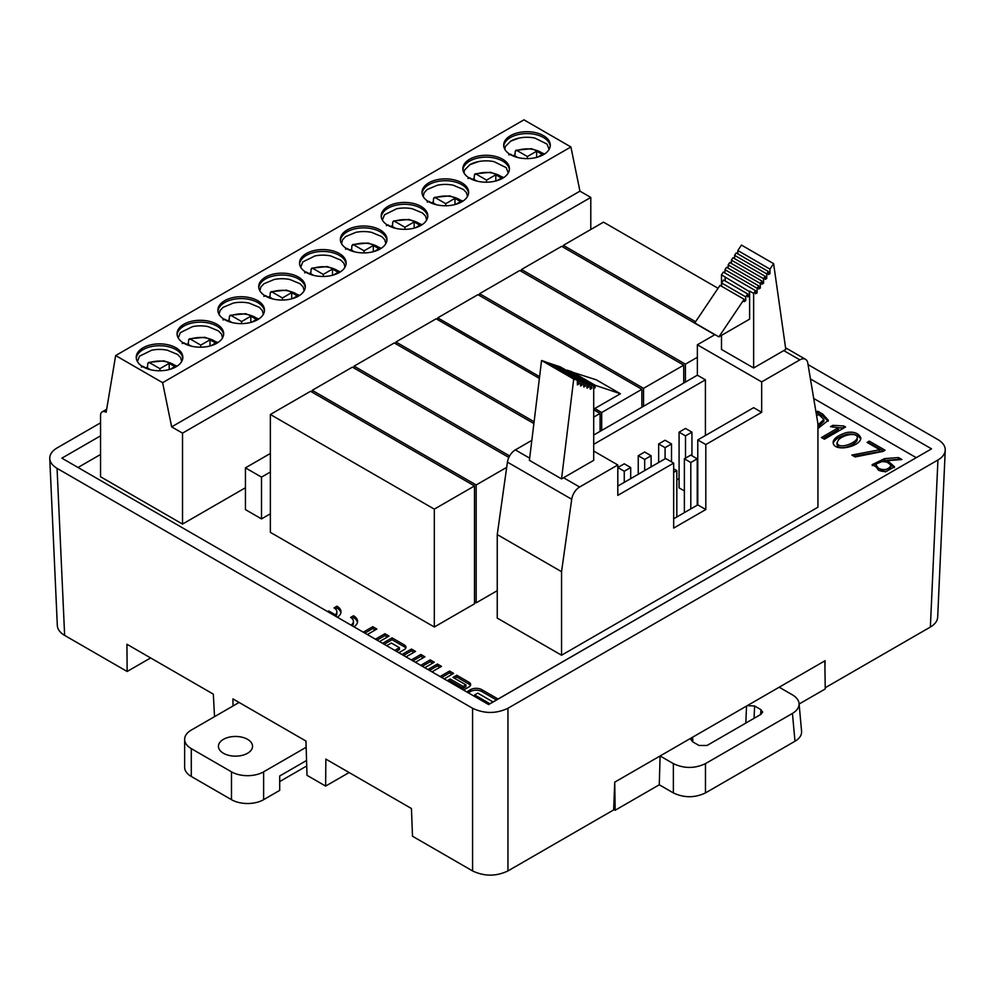 <?xml version="1.0" encoding="UTF-8"?>
<svg xmlns="http://www.w3.org/2000/svg" width="995" height="995" viewBox="0 0 995 995"><rect width="100%" height="100%" fill="white"/><g stroke="black" fill="none" stroke-linecap="round" stroke-linejoin="round"><path stroke-width="1.49" d="M882.975 451.431L855.115 456.941L851.869 455.076L879.754 449.715L867.055 442.389L869.269 441.108L885.065 450.225L882.975 451.431M824.407 439.218L821.46 437.514L838.437 427.713L830.489 426.668L832.827 425.325L843.797 425.972L845.576 427.004L824.407 439.218M401.968 654.523L411.457 649.051L415.524 651.402L406.035 656.874M411.345 659.934L420.835 654.461L424.902 656.812L415.412 662.284M420.711 665.356L430.201 659.872L434.268 662.222L424.778 667.695M447.29 680.692L450.2 679.013L463.11 686.463L465.896 684.858L452.986 677.396L456.767 675.219L469.006 682.271A5.659 3.271 180 0 1 470.66 684.585A5.659 3.271 180 0 1 469.006 686.898L463.521 690.057M363.262 632.186L372.752 626.701L376.819 629.051L367.342 634.536M375.438 639.213L384.928 633.728L388.995 636.079L379.505 641.564M337.342 617.211A13.793 7.96 0 0 0 340.987 611.813A13.793 7.96 0 0 0 336.957 606.191L334.022 607.883A9.651 5.572 180 0 1 336.857 611.813A9.651 5.572 180 0 1 335.327 614.823L328.661 610.967L327.591 611.589M270.366 453.459L245.442 467.849L245.442 509.614L261.511 518.892L270.366 513.781M115.656 355.563L162.62 382.677L570.906 146.949L523.942 119.835L115.656 355.563L106.166 412.253A7.96 4.589 60 0 0 102.186 411.855A7.96 4.589 60 0 0 100.545 415.5L100.545 476.754L182.52 524.079L245.442 487.749M916.184 457.625L813.711 398.473M100.545 454.479L78.008 467.488M531.84 440.362L515.335 449.889A11.368 6.567 -60 0 0 507.425 462.128L497.251 534.576L497.251 618.094L561.553 655.22L561.553 571.69L571.715 499.254A11.368 6.567 -60 0 1 579.625 487.015L617.808 464.963L617.808 495.373L673.665 463.123L665.63 458.484L617.808 486.095M593.704 435.051L697.371 375.19L697.371 344.792L761.672 381.906L799.856 359.867A11.368 6.567 -60 0 1 805.527 359.307A11.368 6.567 -60 0 1 807.766 362.964L817.927 423.671L817.927 507.201L561.553 655.22M474.503 601.875L476.17 602.846L497.251 590.669M270.366 414.48L270.366 532.35L434.317 626.999L474.503 603.803L474.503 485.946L434.317 509.142L270.366 414.48L310.552 391.284L474.503 485.946M427.912 669.511L437.402 664.026L441.469 666.376L431.979 671.861M440.076 676.538L449.566 671.053L453.633 673.404L444.156 678.876M467.041 692.097A8.022 4.639 180 0 1 468.682 690.717L470.486 689.684A8.022 4.639 180 0 1 481.829 689.684L498.047 699.037M493.022 701.935L477.749 693.117L474.64 694.92L487.948 702.594A8.022 4.639 180 0 1 489.565 703.938M353.909 626.788A13.793 7.96 0 0 0 357.566 621.39A13.793 7.96 0 0 0 353.524 615.756L350.601 617.447A9.651 5.572 180 0 1 353.424 621.39A9.651 5.572 180 0 1 350.986 625.096M398.833 652.72L404.318 649.561A5.659 3.271 0 0 0 405.972 647.247A5.659 3.271 0 0 0 404.318 644.934L392.08 637.87L382.602 643.342M386.669 645.693L391.321 643.019L399.418 647.695L394.766 650.369M816.012 412.204L817.728 411.209L822.741 414.107L828.337 420.276L817.927 428.534M846.658 432.526C853.984 431.357 858.71 433.173 860.837 437.987C860.774 446.879 832.827 452.849 833.138 442.078C833.723 438.347 838.225 435.163 846.658 432.526M898.51 457.563L901.905 459.528L887.59 460.635L894.542 466.817L885.401 471.928L872.117 464.665L884.592 458.62L898.51 457.563L898.51 459.416L884.592 460.474L872.279 465.61M507.947 870.936C496.157 876.508 484.378 876.508 472.588 870.936L472.588 708.266C484.378 713.825 496.157 713.825 507.947 708.266L507.947 870.936L613.654 809.905L614.736 782.157L779.184 687.222L792.443 694.871C796.473 697.271 798.686 700.132 799.06 703.453C799.283 707.308 797.07 710.629 792.443 713.415L705.467 763.625L705.467 792.915C694.771 797.978 684.062 797.978 673.366 792.915L673.366 763.625L660.108 755.964L659.262 784.781L673.366 792.915M349.121 772.53L325.639 786.087L325.85 759.098L411.445 808.525L412.502 836.235L472.588 870.936M238.713 702.221L232.917 698.888L233.029 705.965M100.545 422.85L57.063 447.949C52.126 450.897 49.688 454.429 49.75 458.533C50.024 462.339 52.461 465.623 57.063 468.359L64.638 635.407L127.149 671.488L126.937 644.262L213.328 694.137L214.522 716.661M779.184 687.222L825.066 660.73L824.942 668.739M488.557 704.522L931.531 448.857L810.44 378.946M100.545 435.847L61.864 458.173L488.632 704.559L931.531 448.857M507.947 708.266L937.937 460.001C942.539 457.265 944.976 453.994 945.25 450.175C945.312 446.071 942.874 442.551 937.937 439.591L808.039 364.605M472.588 708.266L57.063 468.359M825.228 687.744L930.362 627.049L937.937 460.001M937.676 617.223C937.402 621.042 934.964 624.313 930.362 627.049M127.149 671.488L150.631 657.931M64.638 635.407C60.036 632.671 57.598 629.387 57.324 625.581M325.639 786.087L307.007 775.329L305.962 741.051L232.917 698.888M673.366 763.625C684.062 768.687 694.771 768.687 705.467 763.625M747.307 705.629L754.608 705.99L761.001 709.684L762.655 712.171L761.001 714.311L707.035 745.479L699.012 745.479L692.607 741.772L690.953 739.546L691.985 737.556M801.584 731.3C801.808 735.156 799.607 738.464 794.968 741.25L705.467 792.915M824.83 660.867L825.253 688.95L799.109 704.037M659.262 784.781L615.159 810.253L613.666 809.383M615.159 810.253L614.736 782.157M510.51 135.656A23.295 13.457 0 0 0 503.681 145.17A23.295 13.457 0 0 0 526.989 158.615A23.295 13.457 0 0 0 550.285 145.17A23.295 13.457 0 0 0 535.895 132.733A23.295 13.457 0 0 0 510.51 135.656M469.677 159.225A23.295 13.457 0 0 0 462.849 168.74A23.295 13.457 0 0 0 486.157 182.197A23.295 13.457 0 0 0 509.452 168.74A23.295 13.457 0 0 0 495.075 156.315A23.295 13.457 0 0 0 469.677 159.225M298.488 296.112A23.295 13.457 0 0 0 305.316 286.597A23.295 13.457 0 0 0 282.02 273.152A23.295 13.457 0 0 0 258.712 286.597A23.295 13.457 0 0 0 273.103 299.022A23.295 13.457 0 0 0 298.488 296.112M347.193 229.944A23.295 13.457 0 0 0 340.365 239.459A23.295 13.457 0 0 0 363.672 252.904A23.295 13.457 0 0 0 386.968 239.459A23.295 13.457 0 0 0 372.59 227.022A23.295 13.457 0 0 0 347.193 229.944M306.373 253.514A23.295 13.457 0 0 0 299.545 263.028A23.295 13.457 0 0 0 322.84 276.473A23.295 13.457 0 0 0 346.148 263.028A23.295 13.457 0 0 0 331.758 250.603A23.295 13.457 0 0 0 306.373 253.514M420.972 225.392A23.295 13.457 0 0 0 427.8 215.878A23.295 13.457 0 0 0 404.505 202.433A23.295 13.457 0 0 0 381.197 215.878A23.295 13.457 0 0 0 395.587 228.315A23.295 13.457 0 0 0 420.972 225.392M428.857 182.794A23.295 13.457 0 0 0 422.029 192.309A23.295 13.457 0 0 0 445.325 205.766A23.295 13.457 0 0 0 468.633 192.309A23.295 13.457 0 0 0 454.242 179.884A23.295 13.457 0 0 0 428.857 182.794M224.708 300.664A23.295 13.457 0 0 0 217.893 310.166A23.295 13.457 0 0 0 241.188 323.624A23.295 13.457 0 0 0 264.483 310.166A23.295 13.457 0 0 0 250.106 297.741A23.295 13.457 0 0 0 224.708 300.664M216.835 343.25A23.295 13.457 0 0 0 223.664 333.748A23.295 13.457 0 0 0 200.356 320.29A23.295 13.457 0 0 0 177.06 333.748A23.295 13.457 0 0 0 191.438 346.173A23.295 13.457 0 0 0 216.835 343.25M176.003 366.832A23.295 13.457 0 0 0 182.831 357.317A23.295 13.457 0 0 0 159.536 343.86A23.295 13.457 0 0 0 136.228 357.317A23.295 13.457 0 0 0 150.618 369.742A23.295 13.457 0 0 0 176.003 366.832M162.62 382.677L171.662 426.867L579.948 191.152L590.794 197.42L182.52 433.136L171.662 426.867M570.906 146.949L579.948 191.152M510.174 154.486L508.831 154.934M510.472 154.188L514.527 156.538M517.897 157.558L514.888 155.817L515.261 151.228L516.903 150.481L527.387 156.538L536.628 151.203L542.263 154.449L537.598 157.148M515.261 151.228L516.903 150.481C525.459 147.907 533.382 148.454 540.671 152.111L543.792 154.486M469.341 178.055L467.998 178.515M469.64 177.769L473.695 180.107M477.065 181.127L474.055 179.386L474.428 174.797L476.07 174.05L486.567 180.107L495.808 174.772L501.43 178.018L496.766 180.717M474.428 174.797L476.07 174.05C484.64 171.476 492.562 172.023 499.838 175.692L502.96 178.055M265.205 295.913L263.862 296.373M265.503 295.627L269.558 297.965M272.928 298.985L269.919 297.244L270.292 292.654L271.933 291.908L282.418 297.965L291.672 292.63L297.294 295.888L292.63 298.575M270.292 292.654L271.933 291.908C280.49 289.346 288.413 289.881 295.702 293.55L298.823 295.913M346.857 248.775L345.514 249.223M347.155 248.476L351.21 250.827M354.581 251.847L351.571 250.106L351.944 245.516L353.586 244.77L364.083 250.827L373.324 245.491L378.946 248.738L374.282 251.424M351.944 245.516L353.586 244.77C362.155 242.195 370.078 242.743 377.354 246.399L380.476 248.775M306.037 272.344L304.681 272.804M306.323 272.058L310.39 274.396M313.761 275.416L310.738 273.675L311.112 269.085L312.753 268.339L323.251 274.396L332.492 269.06L338.126 272.307L333.462 275.006M311.112 269.085L312.753 268.339C321.323 265.764 329.245 266.312 336.521 269.981L339.656 272.344M387.689 225.193L386.346 225.654M387.988 224.907L392.042 227.246M395.413 228.265L392.403 226.524L392.776 221.947L394.418 221.201L404.903 227.258L414.156 221.922L419.778 225.168L415.114 227.855M392.776 221.947L394.418 221.201C402.975 218.626 410.898 219.174 418.186 222.83L421.308 225.193M428.522 201.624L427.166 202.084M428.808 201.338L432.875 203.676M436.245 204.696L433.223 202.955L433.596 198.366L435.238 197.619L445.735 203.689L454.976 198.353L460.598 201.599L455.946 204.286M433.596 198.366L435.238 197.619C443.807 195.057 451.73 195.605 459.006 199.261L462.14 201.624M224.373 319.482L223.029 319.942M224.671 319.196L228.726 321.534M232.096 322.554L229.086 320.813L229.459 316.236L231.101 315.49L241.598 321.547L250.839 316.211L256.461 319.457L251.797 322.144M229.459 316.236L231.101 315.49C239.671 312.915 247.593 313.462 254.869 317.119L258.003 319.482M527.387 156.538L527.387 158.615M536.628 151.203L536.628 157.409M486.567 180.107L486.567 182.184M495.808 174.772L495.808 180.978M282.418 297.965L282.418 300.055M291.672 292.63L291.672 298.848M364.083 250.827L364.083 252.904M373.324 245.491L373.324 251.698M323.251 274.396L323.251 276.473M332.492 269.06L332.492 275.267M404.903 227.258L404.903 229.335M414.156 221.922L414.156 228.129M445.735 203.689L445.735 205.766M454.976 198.353L454.976 204.56M241.598 321.547L241.598 323.624M250.839 316.211L250.839 322.417M513.097 155.705A23.295 13.457 180 0 1 514.95 154.996M472.264 179.287A23.295 13.457 180 0 1 474.117 178.565M268.128 297.144A23.295 13.457 180 0 1 269.981 296.423M349.78 249.994A23.295 13.457 180 0 1 351.633 249.285M308.96 273.575A23.295 13.457 180 0 1 310.813 272.854M390.612 226.425A23.295 13.457 180 0 1 392.465 225.703M431.444 202.856A23.295 13.457 180 0 1 433.298 202.134M227.295 320.713A23.295 13.457 180 0 1 229.148 319.992M510.51 141.228A23.295 13.457 180 0 1 519.104 138.069A23.295 13.457 180 0 1 534.862 138.069L546.989 144.051L549.128 149.349M469.677 164.797A23.295 13.457 180 0 1 478.284 161.65A23.295 13.457 180 0 1 494.03 161.65L506.169 167.62L508.296 172.919M259.869 290.789L260.877 286.958L263.949 283.749L274.135 279.508A23.295 13.457 180 0 1 289.893 279.508L300.092 283.749L303.152 286.958L304.159 290.789M341.521 243.638L342.541 239.807L345.601 236.599L355.8 232.357A23.295 13.457 180 0 1 371.545 232.357L381.744 236.599L384.804 239.807L385.811 243.638M300.701 267.207L302.828 261.909L314.967 255.939A23.295 13.457 180 0 1 330.713 255.939L340.912 260.18L343.984 263.376L344.991 267.207M382.354 220.069L384.493 214.771L396.619 208.788A23.295 13.457 180 0 1 412.378 208.788L422.576 213.029L425.636 216.238L426.644 220.069M423.186 196.5L424.193 192.669L427.253 189.46L437.452 185.219A23.295 13.457 180 0 1 453.198 185.219L463.396 189.46L466.468 192.669L467.476 196.5M219.037 314.358L220.057 310.527L223.116 307.318L233.315 303.077A23.295 13.457 180 0 1 249.061 303.077L259.26 307.318L262.319 310.527L263.327 314.358M550.223 146.091A23.295 13.457 0 0 0 535.148 134.424A23.295 13.457 0 0 0 510.51 137.509A23.295 13.457 0 0 0 503.744 146.091M509.403 169.672A23.295 13.457 0 0 0 494.328 157.994A23.295 13.457 0 0 0 469.677 161.078A23.295 13.457 0 0 0 462.911 169.672M305.266 287.53A23.295 13.457 0 0 0 282.02 275.006A23.295 13.457 0 0 0 258.775 287.53M386.918 240.38A23.295 13.457 0 0 0 371.844 228.713A23.295 13.457 0 0 0 347.193 231.798A23.295 13.457 0 0 0 340.427 240.38M346.086 263.961A23.295 13.457 0 0 0 331.012 252.282A23.295 13.457 0 0 0 306.373 255.367A23.295 13.457 0 0 0 299.594 263.961M427.738 216.81A23.295 13.457 0 0 0 404.505 204.286A23.295 13.457 0 0 0 381.259 216.81M468.57 193.241A23.295 13.457 0 0 0 453.496 181.563A23.295 13.457 0 0 0 428.857 184.66A23.295 13.457 0 0 0 422.079 193.241M264.434 311.099A23.295 13.457 0 0 0 249.359 299.433A23.295 13.457 0 0 0 224.708 302.517A23.295 13.457 0 0 0 217.942 311.099M590.794 229.484L590.794 197.42M183.553 343.064L182.197 343.511M183.839 342.765L187.906 345.116M191.276 346.136L188.254 344.394L188.627 339.805L190.269 339.059L200.766 345.116L210.007 339.78L215.641 343.026L210.977 345.713M188.627 339.805L190.269 339.059C198.838 336.484 206.761 337.031 214.037 340.688L217.171 343.064M200.766 345.116L200.766 347.193M210.007 339.78L210.007 345.986M186.475 344.282A23.295 13.457 180 0 1 188.329 343.573M178.217 337.927L180.344 332.628L192.483 326.646A23.295 13.457 180 0 1 208.229 326.646L218.427 330.887L221.499 334.096L222.507 337.927M223.601 334.668A23.295 13.457 0 0 0 200.356 322.144A23.295 13.457 0 0 0 177.11 334.668M142.72 366.633L141.377 367.08M143.019 366.347L147.073 368.685M150.444 369.705L147.434 367.963L147.807 363.374L149.449 362.628L159.934 368.685L169.187 363.349L174.809 366.595L170.145 369.294M147.807 363.374L149.449 362.628C158.006 360.053 165.929 360.6 173.217 364.257L176.339 366.633M159.934 368.685L159.934 370.762M169.187 363.349L169.187 369.555M145.643 367.851A23.295 13.457 180 0 1 147.496 367.143M137.385 361.496L139.524 356.198L151.65 350.228A23.295 13.457 180 0 1 167.409 350.228L177.607 354.469L180.667 357.665L181.675 361.496M182.781 358.237A23.295 13.457 0 0 0 159.536 345.713A23.295 13.457 0 0 0 136.29 358.237M182.52 524.079L182.52 433.136M679.075 432.166L685.505 435.872L691.935 432.166L685.505 428.447L679.075 432.166L679.075 487.849L684.373 490.908M679.075 478.57L676.824 479.864M697.371 344.792L714.995 334.618M753.638 367.988L753.638 293.413L755.504 290.639L755.491 293.774L757.108 292.853L757.108 288.239L758.712 285.863L758.712 288.985L760.317 288.065L760.317 283.463L761.921 281.063L761.921 284.197L763.538 283.276L763.538 278.675L765.143 276.274L765.143 279.408L766.747 278.476L766.747 273.886L768.351 271.486L768.351 274.62L769.956 273.687L769.956 269.098L773.612 263.65L785.789 349.432L753.638 367.988L721.487 349.432L721.487 335.365M593.704 444.33L705.418 379.829L697.371 375.19M497.251 534.576L561.553 571.69M591.838 385.127L591.838 388.261L590.234 389.194L590.222 384.592L588.617 384.058L588.617 387.192L587.013 388.112L587.013 383.523L585.408 382.976L585.408 386.11L583.804 387.043L583.804 382.441L582.199 381.906L582.199 385.028L580.582 385.96L580.582 381.359L578.978 380.824L578.978 383.958L577.374 384.878L577.374 380.289L573.717 379.058L561.553 478.894L593.704 460.324L593.704 385.762L559.688 366.956M593.704 451.046L617.808 464.963M761.672 412.316L753.638 407.676L697.781 439.927L705.816 444.566L761.672 412.316L761.672 381.906M705.418 435.512L705.418 379.829M705.816 444.566L705.816 509.527L673.665 528.084L673.665 463.123M697.781 439.927L697.781 504.888L673.665 518.805M705.816 509.527L697.781 504.888M561.553 478.894L529.402 460.324L541.566 360.501L545.223 361.72L577.374 380.289M559.688 366.57L589.985 383.61M593.704 385.762L589.985 383.535M567.486 370.55L569.451 370.824L593.567 384.742L593.567 385.674M591.59 384.543L567.486 370.152M591.59 384.082L593.567 384.742M593.704 388.485L595.172 387.627L593.704 386.781M571.055 371.744L596.291 379.816L620.395 393.734L593.704 409.144M595.172 387.627L595.172 385.276L571.055 371.359M595.172 385.276L620.395 393.734M580.582 381.359L548.444 362.802L546.827 362.653M578.978 380.824L546.827 362.267M578.978 383.958L577.374 383.025M573.717 379.058L541.566 360.501M591.838 388.261L590.234 387.329M590.222 384.592L558.083 366.036L556.479 365.886M588.617 384.058L556.479 365.501M588.617 387.192L587.013 386.259M587.013 383.523L554.862 364.954L553.257 364.804M585.408 382.976L553.257 364.419M585.408 386.11L583.804 385.177M583.804 382.441L551.653 363.884L550.048 363.735M582.199 381.906L550.048 363.337M582.199 385.028L580.582 384.107M753.638 293.413L749.621 291.1L749.621 319.134L718.9 336.87L744.123 299.284L744.123 301.634L745.728 300.701L745.728 296.883L747.705 293.948L747.705 296.933L749.31 296L749.31 291.56L721.487 274.856L723.353 272.083L755.504 290.639M721.487 286.212L721.487 274.856M757.108 292.853L755.491 291.921M724.957 273.003L724.957 269.682L726.561 267.294L758.712 285.863M757.108 288.239L724.957 269.682M760.317 288.065L758.712 287.132M728.166 268.227L728.166 264.906L729.77 262.506L761.921 281.063M760.317 283.463L728.166 264.906M763.538 283.276L761.921 282.344M731.387 263.439L731.387 260.118L732.992 257.717L765.143 276.274M763.538 278.675L731.387 260.118M766.747 278.476L765.143 277.555M734.596 258.65L734.596 255.317L736.2 252.929L768.351 271.486M766.747 273.886L734.596 255.317M769.956 273.687L768.351 272.767M737.817 253.862L737.817 250.529L741.462 245.093L773.612 263.65M769.956 269.098L737.817 250.529M718.9 336.87L694.784 322.94L720.007 285.366L744.123 299.284M745.728 300.701L744.123 299.781M721.624 286.286L721.624 282.966L723.589 280.03L747.705 293.948M745.728 296.883L721.624 282.966M749.31 296L747.705 295.08M725.193 280.951L725.193 277.63M685.505 435.872L685.505 458.148M691.935 432.166L691.935 455.735M644.673 452.028L638.243 455.735L644.673 459.441L651.103 455.735L644.673 452.028M644.673 459.441L644.673 470.585M638.243 455.735L638.243 474.292M651.103 455.735L651.103 466.866M673.665 472.401L676.824 470.585L673.665 468.757M676.824 470.585L676.824 516.99M665.083 440.238L658.653 443.944L665.083 447.663L671.513 443.944L665.083 440.238M665.083 447.663L665.083 458.794M658.653 443.944L658.653 462.513M671.513 443.944L671.513 461.879M684.373 458.794L690.804 462.513L697.234 458.794L690.804 455.088L684.373 458.794L684.373 512.624M697.234 458.794L697.234 505.199M690.804 462.513L690.804 508.905M624.263 463.807L617.833 467.526L624.263 471.232L630.693 467.526L624.263 463.807M624.263 471.232L624.263 482.364M617.833 467.526L617.833 486.082M630.693 467.526L630.693 478.657M434.317 626.999L434.317 509.142M509.627 455.934L354.096 366.148L394.281 342.939L533.88 423.547M354.096 368.1L354.096 366.148M506.691 467.364L476.17 484.975L312.219 390.326L352.404 367.118L508.843 457.439M476.17 602.846L476.17 484.975M312.219 392.241L312.219 390.326M539.601 376.657L437.738 317.853L477.923 294.657L641.875 389.306L601.689 412.515L594.786 408.522M641.875 407.241L641.875 389.306M601.689 430.437L601.689 412.515M437.738 319.706L437.738 317.853M593.704 409.753L600.084 413.435L593.704 417.129M534.104 421.743L395.948 341.981L436.133 318.786L539.389 378.398M600.084 431.37L600.084 413.435M395.948 343.909L395.948 341.981M695.604 321.721L563.319 245.355L603.505 222.146L718.054 288.289M563.319 247.27L563.319 245.355M683.727 365.153L643.541 388.349L479.59 293.687L519.776 270.491L683.727 365.153L683.727 383.075M643.541 406.271L643.541 388.349M479.59 295.614L479.59 293.687M697.371 357.267L685.418 364.17L521.467 269.508L561.653 246.312L714.796 334.73M685.418 382.092L685.418 364.17M521.467 271.461L521.467 269.508M245.442 467.849L261.511 477.127L270.366 472.028M261.511 518.892L261.511 477.127M429.517 670.431L437.402 665.891L437.402 664.026M437.402 665.891L439.865 667.309M441.693 677.458L449.566 672.906L449.566 671.053M449.566 672.906L452.028 674.336M340.899 612.746A13.793 7.96 0 0 0 336.957 608.044L335.439 608.915M336.957 608.044L336.957 606.191M328.661 612.211L328.661 610.967M335.327 616.054L335.327 614.823M336.857 611.813L336.857 613.679A9.651 5.572 180 0 1 335.725 616.291M364.879 633.118L372.752 628.566L372.752 626.701M372.752 628.566L375.214 629.984M377.043 640.133L384.928 635.594L384.928 633.728M384.928 635.594L387.378 637.011M454.591 678.329L456.767 677.073L456.767 675.219M456.767 677.073L469.006 684.137A5.659 3.271 180 0 1 470.424 685.518M448.894 681.625L450.2 680.866L463.11 688.316L465.896 686.712L465.896 684.858M463.11 688.316L463.11 686.463M450.2 680.866L450.2 679.013M468.297 692.818A8.022 4.639 180 0 1 468.682 692.582L470.486 691.537A8.022 4.639 180 0 1 481.829 691.537L496.443 699.97M474.64 696.488L474.64 694.92M403.572 655.456L411.457 650.904L411.457 649.051M411.457 650.904L413.92 652.334M422.328 666.277L430.201 661.725L430.201 659.872M430.201 661.725L432.663 663.155M412.95 660.867L420.835 656.314L420.835 654.461M420.835 656.314L423.285 657.745M357.479 622.31A13.793 7.96 0 0 0 353.524 617.609L352.019 618.492M353.524 617.609L353.524 615.756M353.424 621.39L353.424 623.243A9.651 5.572 180 0 1 352.305 625.855M405.736 648.18A5.659 3.271 0 0 0 404.318 646.8L392.08 639.735L392.08 637.87M399.418 647.695L399.418 649.548L396.371 651.302M392.08 639.735L384.207 644.275M828.201 421.208L822.741 415.96L817.728 413.062L816.298 413.895M817.728 411.209L817.728 413.062M817.927 425.027L823.872 419.455L818.785 414.517L816.609 415.773M823.835 421.37L817.927 426.88M838.437 427.713L838.437 429.566L823.064 438.434M843.797 425.972L843.797 427.838L838.437 427.8M832.827 425.325L832.827 427.178M857.23 437.39L857.23 439.255C857.827 444.006 838.636 452.352 837.031 444.529L837.031 442.675C838.636 450.486 857.827 442.153 857.23 437.39C857.74 432.738 844.233 433.882 838.486 439.889L837.031 442.675M860.725 438.919C857.852 434.765 853.163 433.248 846.658 434.38C838.984 436.793 834.531 439.666 833.288 443.011M869.269 441.108L868.66 443.31M883.461 451.158L869.269 442.962M879.754 449.715L879.754 451.568L853.971 456.282M887.59 460.635L887.59 462.488L894.368 467.675M884.592 458.62L884.592 460.474M890.736 465.983L890.736 467.849C887.913 471.717 883.821 472.476 878.461 470.15L876.197 467.103L876.197 465.25L878.461 468.297C883.821 470.623 887.913 469.864 890.736 465.983C889.978 460.125 875.5 460.523 876.197 465.25M191.289 748.626L231.474 771.834L231.474 799.669L191.289 776.473L191.289 748.626A22.736 13.122 180 0 1 184.635 739.347A22.736 13.122 180 0 1 191.289 730.069L239.111 702.458M184.635 739.347L184.635 767.195A22.736 13.122 0 0 0 191.289 776.473M279.694 781.572L306.721 765.976M306.547 760.503L279.694 776L279.694 790.391L263.625 799.669L263.625 771.834A22.736 13.122 180 0 1 231.474 771.834M231.474 799.669A22.736 13.122 0 0 0 263.625 799.669M263.625 771.834L306.149 747.282M223.44 753.265A17.052 9.838 180 0 1 218.44 746.312A17.052 9.838 180 0 1 235.492 736.462A17.052 9.838 180 0 1 252.543 746.312A17.052 9.838 180 0 1 242.021 755.404A17.052 9.838 180 0 1 223.44 753.265M794.968 741.25L792.443 713.415M754.608 705.99L754.061 718.328M760.566 714.572L761.001 709.684M692.619 737.195L692.843 741.909M745.802 723.091L746.561 706.052M783.774 350.588L799.856 359.867M507.425 462.128L571.715 499.254M563.556 477.737L579.625 487.015M515.335 449.889L529.663 458.16M469.006 684.137L469.006 682.271M481.829 691.537L481.829 689.684M470.486 691.537L470.486 689.684M468.682 692.582L468.682 690.717M487.948 704.161L487.948 702.594M404.318 646.8L404.318 644.934M822.741 414.107L822.741 415.96M57.337 625.805L49.762 458.757M945.238 450.399L937.663 617.447M799.022 703.055L801.547 730.902M102.186 411.855L106.664 409.281M544.601 153.976L531.517 148.715L515.932 150.27M503.769 177.545L490.684 172.284L475.1 173.839M299.632 295.403L286.548 290.154L270.963 291.697M381.284 248.265L368.2 243.004L352.616 244.559M340.452 271.834L327.38 266.573L311.783 268.128M422.116 224.696L409.032 219.435L393.448 220.989M462.936 201.114L449.864 195.866L434.268 197.408M258.8 318.985L245.715 313.724L230.131 315.278M504.838 149.349L505.311 146.551L510.721 141.128L519.104 138.069M464.006 172.919L464.491 170.12L469.889 164.71L478.284 161.65M217.967 342.554L204.895 337.293L189.299 338.847M177.147 366.123L164.063 360.862L148.479 362.416M785.553 347.765L805.527 359.307M823.885 419.467L823.885 421.32"/></g></svg>
